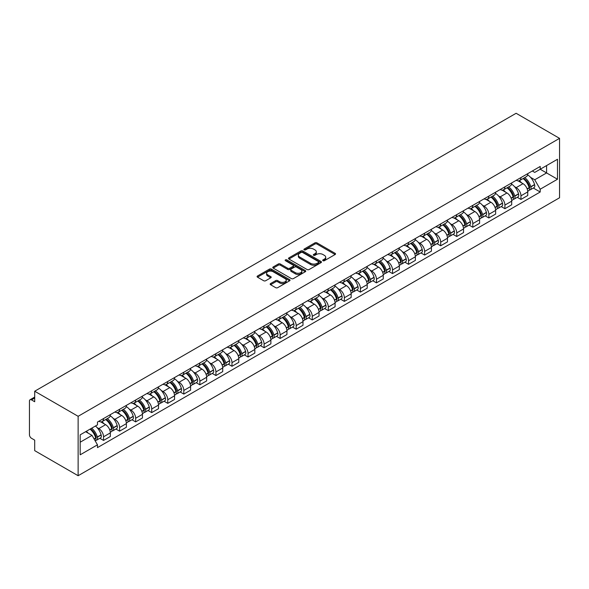 <?xml version="1.0" encoding="UTF-8"?>
<svg xmlns="http://www.w3.org/2000/svg" width="589" height="589" viewBox="0 0 589 589"><rect width="100%" height="100%" fill="white"/><g stroke="black" fill="none" stroke-linecap="round" stroke-linejoin="round"><path stroke-width="0.88" d="M322.986 260.706A1.001 0.574 0 0 0 324.399 260.706L335.134 254.514A1.428 0.825 0 0 0 335.546 253.933A1.428 0.825 0 0 0 335.134 253.344L316.948 242.852A1.428 0.825 0 0 0 314.931 242.852L304.196 249.044A1.001 0.574 0 0 0 303.902 249.456A1.001 0.574 0 0 0 304.196 249.861A1.001 0.574 0 0 0 305.61 249.861L307.002 249.059A4.572 2.636 0 0 1 313.466 249.059L314.975 249.935A4.572 2.636 0 0 1 316.315 251.797A4.572 2.636 0 0 1 314.975 253.668L313.591 254.47A1.001 0.574 0 0 0 313.296 254.875A1.001 0.574 0 0 0 313.591 255.287A1.001 0.574 0 0 0 315.005 255.287L316.396 254.485A4.572 2.636 0 0 1 322.86 254.485L324.37 255.361A4.572 2.636 0 0 1 325.71 257.224A4.572 2.636 0 0 1 324.37 259.094L322.986 259.896A1.001 0.574 0 0 0 322.691 260.301A1.001 0.574 0 0 0 322.986 260.706L322.986 259.896M270.579 283.559A1.428 0.825 0 0 0 270.167 284.141A1.428 0.825 0 0 0 270.579 284.723L275.681 287.668A1.428 0.825 0 0 0 277.706 287.668L289.626 280.784A1.428 0.825 0 0 0 290.046 280.202A1.428 0.825 0 0 0 289.626 279.62L271.441 269.121A1.428 0.825 0 0 0 269.423 269.121L257.503 276.005A1.428 0.825 0 0 0 257.084 276.587A1.428 0.825 0 0 0 257.503 277.169L263.666 280.725A1.428 0.825 0 0 0 265.683 280.725L270.785 277.78A1.428 0.825 0 0 0 271.205 277.198A1.428 0.825 0 0 0 270.785 276.616L267.73 274.849A3.821 2.209 0 0 1 266.611 273.289A3.821 2.209 0 0 1 268.967 271.257A3.821 2.209 0 0 1 273.134 271.735L285.105 278.641A3.821 2.209 0 0 1 286.225 280.202A3.821 2.209 0 0 1 283.861 282.241A3.821 2.209 0 0 1 279.701 281.763L277.706 280.614A1.428 0.825 0 0 0 275.681 280.614L270.579 283.559L270.579 284.723M78.131 416.305L34.699 391.229L516.119 113.279L559.55 138.356L78.131 416.305L78.131 475.721L559.55 197.771L559.55 138.356M307.097 269.534A1.428 0.825 0 0 0 309.122 269.534L321.042 262.65A1.428 0.825 0 0 0 321.461 262.068A1.428 0.825 0 0 0 321.042 261.479L302.856 250.988A1.428 0.825 0 0 0 300.839 250.988L288.919 257.864A1.428 0.825 0 0 0 288.5 258.446A1.428 0.825 0 0 0 288.919 259.035L307.097 269.534M285.834 260.927A1.001 0.574 0 0 1 286.843 261.067L305.316 271.728L293.41 278.597A1.428 0.825 0 0 1 291.393 278.597L273.208 268.098L278.31 265.175L278.31 263.99L273.208 266.935A1.428 0.825 0 0 0 272.788 267.516A1.428 0.825 0 0 0 273.208 268.098L273.208 266.935M278.31 265.175A1.428 0.825 0 0 1 280.327 265.175L280.327 263.99A1.428 0.825 0 0 0 278.31 263.99M280.327 263.99L287.704 268.245A1.428 0.825 0 0 0 289.722 268.245L293.108 266.294A1.428 0.825 0 0 0 293.528 265.713A1.428 0.825 0 0 0 293.108 265.124L285.429 260.691A1.001 0.574 0 0 1 285.142 260.286A1.001 0.574 0 0 1 285.753 259.756A1.001 0.574 0 0 1 286.843 259.882L305.33 270.55A1.428 0.825 0 0 1 305.75 271.131A1.428 0.825 0 0 1 305.33 271.72L305.33 270.55M34.699 391.229L34.699 401.742L31.511 399.902A2.908 1.679 -120 0 0 30.054 399.762A2.908 1.679 -120 0 0 29.45 401.094L29.45 434.719A2.908 1.679 -120 0 0 31.511 438.29L34.699 440.13L34.699 450.644L78.131 475.721M520.956 177.569A6.693 3.865 60 0 1 519.572 180.573L526.367 176.656A6.693 3.865 -120 0 0 527.751 173.652M514.514 186.625L516.222 187.611A6.693 3.865 60 0 1 520.956 195.813L527.751 191.889A6.693 3.865 -120 0 0 523.017 183.687L518.158 180.882M527.751 191.889L527.751 195.511L520.956 199.435L517.275 197.308M519.572 180.573A6.693 3.865 60 0 1 516.273 180.271M520.956 195.813L520.956 199.435M504.906 186.838A6.693 3.865 60 0 1 503.514 189.842L510.31 185.925A6.693 3.865 -120 0 0 511.694 182.914M501.217 206.577L504.906 208.705L511.694 204.781L511.694 201.158A6.693 3.865 -120 0 0 506.96 192.956L502.1 190.151M503.514 189.842A6.693 3.865 60 0 1 500.223 189.54M498.456 195.894L500.171 196.881A6.693 3.865 60 0 1 504.906 205.082L504.906 208.705M488.848 196.108A6.693 3.865 60 0 1 487.464 199.111L494.252 195.195A6.693 3.865 -120 0 0 495.644 192.183M485.167 215.846L488.848 217.974L495.644 214.05L495.644 210.428A6.693 3.865 -120 0 0 490.909 202.226L486.043 199.421M487.464 199.111A6.693 3.865 60 0 1 484.165 198.81M482.406 205.163L484.114 206.15A6.693 3.865 60 0 1 488.848 214.352L488.848 217.974M472.798 205.377A6.693 3.865 60 0 1 471.406 208.381L478.202 204.457A6.693 3.865 -120 0 0 479.586 201.453M469.109 225.116L472.798 227.244L479.586 223.319L479.586 219.697A6.693 3.865 -120 0 0 474.852 211.495L469.993 208.69M471.406 208.381A6.693 3.865 60 0 1 468.115 208.079M466.348 214.425L468.064 215.419A6.693 3.865 60 0 1 472.798 223.614L472.798 227.244M456.74 214.646A6.693 3.865 60 0 1 455.356 217.65L462.144 213.726A6.693 3.865 -120 0 0 463.536 210.722M453.059 234.385L456.74 236.513L463.536 232.589L463.536 228.966A6.693 3.865 -120 0 0 458.802 220.765L453.935 217.959M455.356 217.65A6.693 3.865 60 0 1 452.057 217.348M450.298 223.695L452.006 224.689A6.693 3.865 60 0 1 456.74 232.883L456.74 236.513M440.69 223.916A6.693 3.865 60 0 1 439.298 226.92L446.094 222.995A6.693 3.865 -120 0 0 447.478 219.992M437.001 243.655L440.69 245.782L447.478 241.858L447.478 238.236A6.693 3.865 -120 0 0 442.744 230.034L437.885 227.229M439.298 226.92A6.693 3.865 60 0 1 436.007 226.618M434.24 232.964L435.956 233.958A6.693 3.865 60 0 1 440.69 242.153L440.69 245.782M424.632 233.185A6.693 3.865 60 0 1 423.248 236.189L430.036 232.265A6.693 3.865 -120 0 0 431.428 229.261M420.951 252.924L424.632 255.052L431.428 251.128L431.428 247.505A6.693 3.865 -120 0 0 426.694 239.303L421.827 236.498M423.248 236.189A6.693 3.865 60 0 1 419.95 235.887M418.183 242.234L419.898 243.228A6.693 3.865 60 0 1 424.632 251.422L424.632 255.052M408.575 242.454A6.693 3.865 60 0 1 407.19 245.458L413.986 241.534A6.693 3.865 -120 0 0 415.37 238.53M404.893 262.193L408.575 264.314L415.37 260.397L415.37 256.775A6.693 3.865 -120 0 0 410.636 248.573L405.777 245.768M407.19 245.458A6.693 3.865 60 0 1 403.892 245.157M402.132 251.503L403.84 252.49A6.693 3.865 60 0 1 408.575 260.691L408.575 264.314M392.524 251.724A6.693 3.865 60 0 1 391.14 254.728L397.928 250.804A6.693 3.865 -120 0 0 399.313 247.8M388.843 271.463L392.524 273.583L399.313 269.666L399.313 266.037A6.693 3.865 -120 0 0 394.578 257.842L389.719 255.037M391.14 254.728A6.693 3.865 60 0 1 387.842 254.426M386.075 260.772L387.79 261.759A6.693 3.865 60 0 1 392.524 269.961L392.524 273.583M376.467 260.986A6.693 3.865 60 0 1 375.083 263.997L381.878 260.073A6.693 3.865 -120 0 0 383.262 257.069M372.785 280.725L376.467 282.853L383.262 278.936L383.262 275.306A6.693 3.865 -120 0 0 378.528 267.111L373.669 264.299M375.083 263.997A6.693 3.865 60 0 1 371.784 263.695M370.025 270.042L371.733 271.028A6.693 3.865 60 0 1 376.467 279.23L376.467 282.853M360.416 270.255A6.693 3.865 60 0 1 359.025 273.267L365.821 269.342A6.693 3.865 -120 0 0 367.205 266.338M356.735 289.994L360.416 292.122L367.205 288.205L367.205 284.575A6.693 3.865 -120 0 0 362.471 276.381L357.611 273.568M359.025 273.267A6.693 3.865 60 0 1 355.734 272.965M353.967 279.311L355.682 280.298A6.693 3.865 60 0 1 360.416 288.5L360.416 292.122M344.359 279.525A6.693 3.865 60 0 1 342.975 282.536L349.763 278.612A6.693 3.865 -120 0 0 351.154 275.608M340.678 299.264L344.359 301.391L351.154 297.474L351.154 293.845A6.693 3.865 -120 0 0 346.42 285.65L341.561 282.838M342.975 282.536A6.693 3.865 60 0 1 339.676 282.227M337.917 288.581L339.625 289.567A6.693 3.865 60 0 1 344.359 297.769L344.359 301.391M328.309 288.794A6.693 3.865 60 0 1 326.917 291.798L333.713 287.881A6.693 3.865 -120 0 0 335.097 284.877M324.62 308.533L328.309 310.661L335.097 306.736L335.097 303.114A6.693 3.865 -120 0 0 330.363 294.912L325.503 292.107M326.917 291.798A6.693 3.865 60 0 1 323.626 291.496M321.859 297.85L323.575 298.837A6.693 3.865 60 0 1 328.309 307.038L328.309 310.661M312.251 298.063A6.693 3.865 60 0 1 310.867 301.067L317.655 297.151A6.693 3.865 -120 0 0 319.047 294.147M308.57 317.802L312.251 319.93L319.047 316.006L319.047 312.384A6.693 3.865 -120 0 0 314.312 304.182L309.446 301.377M310.867 301.067A6.693 3.865 60 0 1 307.568 300.765M305.809 307.119L307.517 308.106A6.693 3.865 60 0 1 312.251 316.308L312.251 319.93M296.201 307.333A6.693 3.865 60 0 1 294.809 310.337L301.605 306.42A6.693 3.865 -120 0 0 302.989 303.416M292.512 327.072L296.201 329.199L302.989 325.275L302.989 321.653A6.693 3.865 -120 0 0 298.255 313.451L293.396 310.646M294.809 310.337A6.693 3.865 60 0 1 291.518 310.035M289.751 316.389L291.467 317.375A6.693 3.865 60 0 1 296.201 325.577L296.201 329.199M280.143 316.602A6.693 3.865 60 0 1 278.759 319.606L285.547 315.689A6.693 3.865 -120 0 0 286.939 312.678M276.462 336.341L280.143 338.469L286.939 334.545L286.939 330.922A6.693 3.865 -120 0 0 282.205 322.72L277.338 319.915M278.759 319.606A6.693 3.865 60 0 1 275.461 319.304M273.701 325.658L275.409 326.645A6.693 3.865 60 0 1 280.143 334.846L280.143 338.469M264.093 325.872A6.693 3.865 60 0 1 262.701 328.876L269.497 324.959A6.693 3.865 -120 0 0 270.881 321.947M260.404 345.61L264.093 347.738L270.881 343.814L270.881 340.192A6.693 3.865 -120 0 0 266.147 331.99L261.288 329.185M262.701 328.876A6.693 3.865 60 0 1 259.41 328.574M257.643 334.927L259.359 335.914A6.693 3.865 60 0 1 264.093 344.116L264.093 347.738M248.035 335.141A6.693 3.865 60 0 1 246.651 338.145L253.439 334.221A6.693 3.865 -120 0 0 254.823 331.217M244.354 354.88L248.035 357.008L254.831 353.083L254.831 349.461A6.693 3.865 -120 0 0 250.097 341.259L245.23 338.454M246.651 338.145A6.693 3.865 60 0 1 243.353 337.843M241.586 344.19L243.301 345.183A6.693 3.865 60 0 1 248.035 353.378L248.035 357.008M231.978 344.41A6.693 3.865 60 0 1 230.593 347.414L237.389 343.49A6.693 3.865 -120 0 0 238.773 340.486M228.296 364.149L231.978 366.277L238.773 362.353L238.773 358.73A6.693 3.865 -120 0 0 234.039 350.529L229.18 347.724M230.593 347.414A6.693 3.865 60 0 1 227.295 347.112M225.535 353.459L227.244 354.453A6.693 3.865 60 0 1 231.978 362.647L231.978 366.277M215.927 353.68A6.693 3.865 60 0 1 214.543 356.684L221.331 352.759A6.693 3.865 -120 0 0 222.716 349.756M212.246 373.419L215.927 375.546L222.716 371.622L222.716 368A6.693 3.865 -120 0 0 217.982 359.798L213.122 356.993M214.543 356.684A6.693 3.865 60 0 1 211.245 356.382M209.478 362.728L211.193 363.722A6.693 3.865 60 0 1 215.927 371.917L215.927 375.546M199.87 362.949A6.693 3.865 60 0 1 198.486 365.953L205.281 362.029A6.693 3.865 -120 0 0 206.665 359.025M196.189 382.688L199.87 384.808L206.665 380.892L206.665 377.269A6.693 3.865 -120 0 0 201.931 369.067L197.072 366.262M198.486 365.953A6.693 3.865 60 0 1 195.187 365.651M193.428 371.998L195.136 372.992A6.693 3.865 60 0 1 199.87 381.186L199.87 384.808M183.82 372.219A6.693 3.865 60 0 1 182.428 375.222L189.224 371.298A6.693 3.865 -120 0 0 190.608 368.294M180.138 391.957L183.82 394.078L190.608 390.161L190.608 386.539A6.693 3.865 -120 0 0 185.874 378.337L181.014 375.532M182.428 375.222A6.693 3.865 60 0 1 179.137 374.921M177.37 381.267L179.085 382.254A6.693 3.865 60 0 1 183.82 390.455L183.82 394.078M167.762 381.488A6.693 3.865 60 0 1 166.378 384.492L173.166 380.568A6.693 3.865 -120 0 0 174.558 377.564M164.081 401.227L167.762 403.347L174.558 399.43L174.558 395.801A6.693 3.865 -120 0 0 169.823 387.606L164.957 384.801M166.378 384.492A6.693 3.865 60 0 1 163.079 384.19M161.32 390.536L163.028 391.523A6.693 3.865 60 0 1 167.762 399.725L167.762 403.347M151.712 390.75A6.693 3.865 60 0 1 150.32 393.761L157.116 389.837A6.693 3.865 -120 0 0 158.5 386.833M148.023 410.489L151.712 412.617L158.5 408.7L158.5 405.07A6.693 3.865 -120 0 0 153.766 396.876L148.907 394.063M150.32 393.761A6.693 3.865 60 0 1 147.029 393.459M145.262 399.806L146.978 400.792A6.693 3.865 60 0 1 151.712 408.994L151.712 412.617M135.654 400.019A6.693 3.865 60 0 1 134.27 403.031L141.058 399.106A6.693 3.865 -120 0 0 142.45 396.102M131.973 419.758L135.654 421.886L142.45 417.969L142.45 414.339A6.693 3.865 -120 0 0 137.716 406.145L132.849 403.332M134.27 403.031A6.693 3.865 60 0 1 130.972 402.729M129.212 409.075L130.92 410.062A6.693 3.865 60 0 1 135.654 418.264L135.654 421.886M119.604 409.289A6.693 3.865 60 0 1 118.212 412.3L125.008 408.376A6.693 3.865 -120 0 0 126.392 405.372M115.915 429.028L119.604 431.155L126.392 427.239L126.392 423.609A6.693 3.865 -120 0 0 121.658 415.414L116.799 412.602M118.212 412.3A6.693 3.865 60 0 1 114.921 411.991M113.154 418.345L114.87 419.331A6.693 3.865 60 0 1 119.604 427.533L119.604 431.155M103.546 418.558A6.693 3.865 60 0 1 102.162 421.562L108.95 417.645A6.693 3.865 -120 0 0 110.342 414.641M99.865 438.297L103.546 440.425L110.342 436.501L110.342 432.878A6.693 3.865 -120 0 0 105.608 424.676L100.741 421.871M102.162 421.562A6.693 3.865 60 0 1 98.864 421.26M97.097 427.614L98.812 428.601A6.693 3.865 60 0 1 103.546 436.802L103.546 440.425M532.331 171.001L534.746 172.4L557.489 159.273L546.585 165.568L546.585 172.938L534.746 179.77L530.564 177.355M80.185 442.206L92.024 435.374L97.472 444.82L80.185 454.804L80.185 434.837L97.472 424.86L97.472 422.063L540.201 166.459L540.201 169.249L557.489 179.233L540.201 189.216L534.746 179.77M557.489 159.273L557.489 179.233M97.472 444.82L97.472 447.618L540.201 192.007L540.201 189.216M92.024 435.374L85.641 431.693M533.332 188.038L540.201 192.007M323.383 260.853L324.37 260.279A4.572 2.636 0 0 0 325.71 258.416L325.71 257.224M316.315 251.797L316.315 252.99A4.572 2.636 0 0 1 314.975 254.853L313.989 255.427M335.112 254.522L316.948 244.037A1.428 0.825 0 0 0 314.931 244.037L304.594 250.001M321.02 262.657L302.856 252.173A1.428 0.825 0 0 0 300.839 252.173L288.934 259.042M318.516 262.473A1.001 0.574 0 0 0 318.804 262.068A1.001 0.574 0 0 0 318.516 261.656L302.555 252.445A1.001 0.574 0 0 0 301.141 252.445L299.676 253.285A4.572 2.636 0 0 0 298.336 255.155A4.572 2.636 0 0 0 299.676 257.018L310.587 263.32A4.572 2.636 0 0 0 317.051 263.32L318.516 262.473L318.516 263.658A1.001 0.574 0 0 0 318.804 263.254L318.804 262.068M298.336 255.155L298.336 256.34A4.572 2.636 0 0 0 299.676 258.21L299.676 257.018M318.516 263.658L317.051 264.505A4.572 2.636 0 0 1 310.587 264.505L299.676 258.21M280.327 265.175L287.704 269.438A1.428 0.825 0 0 0 289.722 269.438L293.108 267.48A1.428 0.825 0 0 0 293.528 266.898L293.528 265.713M295.354 272.663A3.821 2.209 0 0 0 299.521 273.141A3.821 2.209 0 0 0 301.877 271.102A3.821 2.209 0 0 0 300.758 269.548L296.547 267.111A1.428 0.825 0 0 0 294.522 267.111L291.143 269.063A1.428 0.825 0 0 0 290.723 269.644A1.428 0.825 0 0 0 291.143 270.233L295.354 272.663L295.354 273.856A3.821 2.209 0 0 0 299.521 274.334A3.821 2.209 0 0 0 301.877 272.295L301.877 271.102M290.723 269.644L290.723 270.837A1.428 0.825 0 0 0 291.143 271.419L291.143 270.233M295.354 273.856L291.143 271.419M286.225 280.202L286.225 281.395A3.821 2.209 0 0 1 283.861 283.427A3.821 2.209 0 0 1 279.701 282.948L277.706 281.8A1.428 0.825 0 0 0 275.681 281.8L270.601 284.737M266.611 273.289L266.611 274.481A3.821 2.209 0 0 0 267.73 276.042L267.73 274.849M270.763 277.794L267.73 276.042M289.604 280.798L271.441 270.307A1.428 0.825 0 0 0 269.423 270.307L257.518 277.183M523.481 178.312A9.166 5.294 60 0 1 523.533 178.342A9.166 5.294 60 0 1 529.563 186.573L529.621 186.757A1.782 1.031 60 0 1 529.334 188.163A1.782 1.031 60 0 1 529.297 188.178M523.084 178.548A11.058 6.383 60 0 1 529.165 187.67L529.216 187.862A3.674 2.12 60 0 1 528.635 190.748L527.722 191.278M529.261 189.938A3.674 2.12 -120 0 0 530.284 189.798A3.674 2.12 -120 0 0 530.866 186.912L530.807 186.72A11.058 6.383 -120 0 0 524.733 177.598M527.611 174.823A11.058 6.383 60 0 1 534.562 184.556L534.621 184.747A3.674 2.12 60 0 1 534.039 187.633L530.284 189.798M519.314 180.705A11.058 6.383 60 0 1 521.618 182.885M527 182.899L528.407 183.716M507.431 187.582A9.166 5.294 60 0 1 507.475 187.611A9.166 5.294 60 0 1 513.512 195.843L513.564 196.027A1.782 1.031 60 0 1 513.284 197.425A1.782 1.031 60 0 1 513.24 197.448M507.026 187.817A11.058 6.383 60 0 1 513.107 196.94L513.159 197.131A3.674 2.12 60 0 1 512.585 200.017L511.664 200.547M513.21 199.207A3.674 2.12 -120 0 0 514.226 199.067A3.674 2.12 -120 0 0 514.808 196.181L514.757 195.99A11.058 6.383 -120 0 0 508.675 186.868M511.554 184.092A11.058 6.383 60 0 1 518.511 193.825L518.563 194.017A3.674 2.12 60 0 1 517.981 196.895L514.226 199.067M503.256 189.975A11.058 6.383 60 0 1 505.568 192.154M510.943 192.169L512.356 192.986M491.373 196.851A9.166 5.294 60 0 1 491.425 196.881A9.166 5.294 60 0 1 497.455 205.105L497.506 205.296A1.782 1.031 60 0 1 497.226 206.695A1.782 1.031 60 0 1 497.19 206.717M490.976 197.087A11.058 6.383 60 0 1 497.057 206.209L497.109 206.4A3.674 2.12 60 0 1 496.527 209.286L495.614 209.817M497.153 208.477A3.674 2.12 -120 0 0 498.176 208.337A3.674 2.12 -120 0 0 498.758 205.451L498.699 205.259A11.058 6.383 -120 0 0 492.625 196.137M495.504 193.361A11.058 6.383 60 0 1 502.454 203.095L502.513 203.279A3.674 2.12 60 0 1 501.931 206.165L498.176 208.337M487.199 199.244A11.058 6.383 60 0 1 489.511 201.423M494.893 201.438L496.299 202.248M475.323 206.121A9.166 5.294 60 0 1 475.367 206.15A9.166 5.294 60 0 1 481.404 214.374L481.456 214.565A1.782 1.031 60 0 1 481.176 215.964A1.782 1.031 60 0 1 481.132 215.986M474.918 206.356A11.058 6.383 60 0 1 480.999 215.478L481.051 215.67A3.674 2.12 60 0 1 480.469 218.556L479.556 219.086M481.103 217.746A3.674 2.12 -120 0 0 482.119 217.606A3.674 2.12 -120 0 0 482.7 214.72L482.649 214.529A11.058 6.383 -120 0 0 476.567 205.406M479.446 202.631A11.058 6.383 60 0 1 486.404 212.364L486.455 212.548A3.674 2.12 60 0 1 485.873 215.434L482.119 217.606M471.148 208.513A11.058 6.383 60 0 1 473.46 210.693M478.835 210.707L480.249 211.517M459.265 215.39A9.166 5.294 60 0 1 459.317 215.419A9.166 5.294 60 0 1 465.347 223.643L465.398 223.835A1.782 1.031 60 0 1 465.119 225.234A1.782 1.031 60 0 1 465.082 225.256M458.868 215.626A11.058 6.383 60 0 1 464.942 224.748L465.001 224.939A3.674 2.12 60 0 1 464.419 227.825L463.506 228.355M465.045 227.015A3.674 2.12 -120 0 0 466.068 226.875A3.674 2.12 -120 0 0 466.643 223.989L466.591 223.798A11.058 6.383 -120 0 0 460.51 214.676M463.396 211.9A11.058 6.383 60 0 1 470.346 221.633L470.405 221.817A3.674 2.12 60 0 1 469.823 224.703L466.068 226.875M455.091 217.783A11.058 6.383 60 0 1 457.403 219.962M462.785 219.977L464.191 220.787M443.215 224.659A9.166 5.294 60 0 1 443.259 224.689A9.166 5.294 60 0 1 449.289 232.913L449.348 233.104A1.782 1.031 60 0 1 449.068 234.503A1.782 1.031 60 0 1 449.024 234.525M442.81 224.895A11.058 6.383 60 0 1 448.892 234.017L448.943 234.208A3.674 2.12 60 0 1 448.362 237.095L447.449 237.625M448.995 236.277A3.674 2.12 -120 0 0 450.011 236.145A3.674 2.12 -120 0 0 450.592 233.259L450.541 233.067A11.058 6.383 -120 0 0 444.459 223.938M447.338 221.169A11.058 6.383 60 0 1 454.296 230.895L454.347 231.087A3.674 2.12 60 0 1 453.766 233.973L450.011 236.145M439.041 227.045A11.058 6.383 60 0 1 441.352 229.231M446.727 229.246L448.141 230.056M427.158 233.929A9.166 5.294 60 0 1 427.202 233.958A9.166 5.294 60 0 1 433.239 242.182L433.29 242.373A1.782 1.031 60 0 1 433.011 243.772A1.782 1.031 60 0 1 432.974 243.794M426.76 234.157A11.058 6.383 60 0 1 432.834 243.286L432.893 243.478A3.674 2.12 60 0 1 432.311 246.364L431.398 246.887M432.937 245.547A3.674 2.12 -120 0 0 433.953 245.414A3.674 2.12 -120 0 0 434.535 242.528L434.483 242.337A11.058 6.383 -120 0 0 428.402 233.207M431.288 230.439A11.058 6.383 60 0 1 438.238 240.165L438.297 240.356A3.674 2.12 60 0 1 437.715 243.242L433.953 245.414M422.983 236.314A11.058 6.383 60 0 1 425.295 238.501M430.669 238.516L432.083 239.325M411.107 243.198A9.166 5.294 60 0 1 411.151 243.228A9.166 5.294 60 0 1 417.181 251.451L417.24 251.643A1.782 1.031 60 0 1 416.953 253.042A1.782 1.031 60 0 1 416.916 253.064M410.702 243.426A11.058 6.383 60 0 1 416.784 252.556L416.835 252.747A3.674 2.12 60 0 1 416.254 255.633L415.341 256.156M416.887 254.816A3.674 2.12 -120 0 0 417.903 254.684A3.674 2.12 -120 0 0 418.484 251.797L418.426 251.606A11.058 6.383 -120 0 0 412.352 242.477M415.23 239.708A11.058 6.383 60 0 1 422.188 249.434L422.239 249.626A3.674 2.12 60 0 1 421.658 252.512L417.903 254.684M406.933 245.584A11.058 6.383 60 0 1 409.245 247.763M414.619 247.785L416.025 248.595M395.05 252.467A9.166 5.294 60 0 1 395.094 252.49A9.166 5.294 60 0 1 401.131 260.721L401.183 260.912A1.782 1.031 60 0 1 400.903 262.311A1.782 1.031 60 0 1 400.859 262.333M394.652 252.696A11.058 6.383 60 0 1 400.726 261.825L400.785 262.017A3.674 2.12 60 0 1 400.203 264.903L399.29 265.425M400.829 264.086A3.674 2.12 -120 0 0 401.845 263.953A3.674 2.12 -120 0 0 402.427 261.067L402.375 260.875A11.058 6.383 -120 0 0 396.294 251.746M399.18 248.978A11.058 6.383 60 0 1 406.13 258.704L406.182 258.895A3.674 2.12 60 0 1 405.607 261.781L401.845 263.953M390.875 254.853A11.058 6.383 60 0 1 393.187 257.032M398.562 257.047L399.975 257.864M378.999 261.737A9.166 5.294 60 0 1 379.044 261.759A9.166 5.294 60 0 1 385.073 269.99L385.132 270.182A1.782 1.031 60 0 1 384.845 271.581A1.782 1.031 60 0 1 384.808 271.603M378.594 261.965A11.058 6.383 60 0 1 384.676 271.095L384.727 271.286A3.674 2.12 60 0 1 384.146 274.172L383.233 274.695M384.779 273.355A3.674 2.12 -120 0 0 385.795 273.215A3.674 2.12 -120 0 0 386.377 270.336L386.318 270.145A11.058 6.383 -120 0 0 380.244 261.015M383.122 258.24A11.058 6.383 60 0 1 390.08 267.973L390.132 268.164A3.674 2.12 60 0 1 389.55 271.05L385.795 273.215M374.825 264.122A11.058 6.383 60 0 1 377.129 266.302M382.511 266.316L383.918 267.134M362.942 271.006A9.166 5.294 60 0 1 362.986 271.028A9.166 5.294 60 0 1 369.023 279.26L369.075 279.451A1.782 1.031 60 0 1 368.795 280.85A1.782 1.031 60 0 1 368.751 280.872M362.544 271.234A11.058 6.383 60 0 1 368.618 280.364L368.67 280.555A3.674 2.12 60 0 1 368.096 283.434L367.183 283.964M368.721 282.624A3.674 2.12 -120 0 0 369.737 282.484A3.674 2.12 -120 0 0 370.319 279.598L370.267 279.414A11.058 6.383 -120 0 0 364.186 270.285M367.065 267.509A11.058 6.383 60 0 1 374.022 277.242L374.074 277.434A3.674 2.12 60 0 1 373.492 280.32L369.737 282.484M358.767 273.392A11.058 6.383 60 0 1 361.079 275.571M366.454 275.586L367.867 276.403M346.884 280.276A9.166 5.294 60 0 1 346.936 280.298A9.166 5.294 60 0 1 352.966 288.529L353.017 288.72A1.782 1.031 60 0 1 352.737 290.119A1.782 1.031 60 0 1 352.701 290.141M346.487 280.504A11.058 6.383 60 0 1 352.568 289.633L352.62 289.825A3.674 2.12 60 0 1 352.038 292.704L351.125 293.234M352.664 291.894A3.674 2.12 -120 0 0 353.687 291.754A3.674 2.12 -120 0 0 354.269 288.868L354.21 288.684A11.058 6.383 -120 0 0 348.136 279.554M351.015 276.778A11.058 6.383 60 0 1 357.965 286.512L358.024 286.703A3.674 2.12 60 0 1 357.442 289.589L353.687 291.754M342.717 282.661A11.058 6.383 60 0 1 345.021 284.84M350.403 284.855L351.81 285.672M330.834 289.545A9.166 5.294 60 0 1 330.878 289.567A9.166 5.294 60 0 1 336.915 297.798L336.967 297.99A1.782 1.031 60 0 1 336.687 299.389A1.782 1.031 60 0 1 336.643 299.411M330.429 289.773A11.058 6.383 60 0 1 336.51 298.903L336.562 299.087A3.674 2.12 60 0 1 335.988 301.973L335.067 302.503M336.613 301.163A3.674 2.12 -120 0 0 337.63 301.023A3.674 2.12 -120 0 0 338.211 298.137L338.16 297.953A11.058 6.383 -120 0 0 332.078 288.824M334.957 286.048A11.058 6.383 60 0 1 341.914 295.781L341.966 295.972A3.674 2.12 60 0 1 341.384 298.859L337.63 301.023M326.659 291.93A11.058 6.383 60 0 1 328.971 294.11M334.346 294.125L335.759 294.942M314.776 298.814A9.166 5.294 60 0 1 314.828 298.837A9.166 5.294 60 0 1 320.858 307.068L320.909 307.252A1.782 1.031 60 0 1 320.63 308.658A1.782 1.031 60 0 1 320.593 308.673M314.379 299.043A11.058 6.383 60 0 1 320.453 308.172L320.512 308.356A3.674 2.12 60 0 1 319.93 311.242L319.017 311.772M320.556 310.432A3.674 2.12 -120 0 0 321.579 310.293A3.674 2.12 -120 0 0 322.154 307.406L322.102 307.215A11.058 6.383 -120 0 0 316.028 298.093M318.907 295.317A11.058 6.383 60 0 1 325.857 305.05L325.916 305.242A3.674 2.12 60 0 1 325.334 308.128L321.579 310.293M310.602 301.2A11.058 6.383 60 0 1 312.914 303.379M318.296 303.394L319.702 304.211M298.726 308.076A9.166 5.294 60 0 1 298.77 308.106A9.166 5.294 60 0 1 304.808 316.337L304.859 316.521A1.782 1.031 60 0 1 304.579 317.927A1.782 1.031 60 0 1 304.535 317.942M298.321 308.312A11.058 6.383 60 0 1 304.403 317.434L304.454 317.626A3.674 2.12 60 0 1 303.872 320.512L302.96 321.042M304.506 319.702A3.674 2.12 -120 0 0 305.522 319.562A3.674 2.12 -120 0 0 306.103 316.676L306.052 316.484A11.058 6.383 -120 0 0 299.97 307.362M302.849 304.587A11.058 6.383 60 0 1 309.807 314.32L309.858 314.511A3.674 2.12 60 0 1 309.277 317.397L305.522 319.562M294.552 310.469A11.058 6.383 60 0 1 296.863 312.649M302.238 312.663L303.652 313.481M282.668 317.346A9.166 5.294 60 0 1 282.72 317.375A9.166 5.294 60 0 1 288.75 325.607L288.801 325.791A1.782 1.031 60 0 1 288.522 327.189A1.782 1.031 60 0 1 288.485 327.212M282.271 317.581A11.058 6.383 60 0 1 288.345 326.704L288.404 326.895A3.674 2.12 60 0 1 287.822 329.781L286.909 330.311M288.448 328.971A3.674 2.12 -120 0 0 289.471 328.831A3.674 2.12 -120 0 0 290.046 325.945L289.994 325.754A11.058 6.383 -120 0 0 283.913 316.632M286.799 313.856A11.058 6.383 60 0 1 293.749 323.589L293.808 323.781A3.674 2.12 60 0 1 293.226 326.659L289.471 328.831M278.494 319.739A11.058 6.383 60 0 1 280.806 321.918M286.188 321.933L287.594 322.75M266.618 326.615A9.166 5.294 60 0 1 266.662 326.645A9.166 5.294 60 0 1 272.692 334.869L272.751 335.06A1.782 1.031 60 0 1 272.471 336.459A1.782 1.031 60 0 1 272.427 336.481M266.213 326.851A11.058 6.383 60 0 1 272.295 335.973L272.346 336.164A3.674 2.12 60 0 1 271.765 339.05L270.852 339.581M272.398 338.241A3.674 2.12 -120 0 0 273.414 338.101A3.674 2.12 -120 0 0 273.995 335.215L273.937 335.023A11.058 6.383 -120 0 0 267.862 325.901M270.741 323.125A11.058 6.383 60 0 1 277.699 332.859L277.75 333.043A3.674 2.12 60 0 1 277.169 335.929L273.414 338.101M262.444 329.008A11.058 6.383 60 0 1 264.755 331.187M270.13 331.202L271.544 332.012M250.561 335.885A9.166 5.294 60 0 1 250.605 335.914A9.166 5.294 60 0 1 256.642 344.138L256.694 344.329A1.782 1.031 60 0 1 256.414 345.728A1.782 1.031 60 0 1 256.37 345.75M250.163 336.12A11.058 6.383 60 0 1 256.237 345.242L256.296 345.434A3.674 2.12 60 0 1 255.714 348.32L254.801 348.85M256.34 347.51A3.674 2.12 -120 0 0 257.356 347.37A3.674 2.12 -120 0 0 257.938 344.484L257.886 344.293A11.058 6.383 -120 0 0 251.805 335.17M254.691 332.395A11.058 6.383 60 0 1 261.641 342.128L261.693 342.312A3.674 2.12 60 0 1 261.118 345.198L257.356 347.37M246.386 338.277A11.058 6.383 60 0 1 248.698 340.457M254.073 340.471L255.486 341.281M234.51 345.154A9.166 5.294 60 0 1 234.555 345.183A9.166 5.294 60 0 1 240.584 353.407L240.643 353.599A1.782 1.031 60 0 1 240.356 354.998A1.782 1.031 60 0 1 240.319 355.02M234.105 345.39A11.058 6.383 60 0 1 240.187 354.512L240.238 354.703A3.674 2.12 60 0 1 239.657 357.589L238.744 358.119M240.29 356.779A3.674 2.12 -120 0 0 241.306 356.639A3.674 2.12 -120 0 0 241.888 353.753L241.829 353.562A11.058 6.383 -120 0 0 235.755 344.432M238.633 341.664A11.058 6.383 60 0 1 245.591 351.397L245.642 351.581A3.674 2.12 60 0 1 245.061 354.468L241.306 356.639M230.336 347.539A11.058 6.383 60 0 1 232.64 349.726M238.022 349.741L239.428 350.551M218.453 354.423A9.166 5.294 60 0 1 218.497 354.453A9.166 5.294 60 0 1 224.534 362.677L224.586 362.868A1.782 1.031 60 0 1 224.306 364.267A1.782 1.031 60 0 1 224.262 364.289M218.055 354.659A11.058 6.383 60 0 1 224.129 363.781L224.188 363.973A3.674 2.12 60 0 1 223.606 366.859L222.694 367.381M224.232 366.041A3.674 2.12 -120 0 0 225.248 365.909A3.674 2.12 -120 0 0 225.83 363.023L225.778 362.831A11.058 6.383 -120 0 0 219.697 353.702M222.583 350.934A11.058 6.383 60 0 1 229.533 360.659L229.585 360.851A3.674 2.12 60 0 1 229.011 363.737L225.248 365.909M214.278 356.809A11.058 6.383 60 0 1 216.59 358.995M221.965 359.01L223.378 359.82M202.402 363.693A9.166 5.294 60 0 1 202.447 363.722A9.166 5.294 60 0 1 208.477 371.946L208.535 372.138A1.782 1.031 60 0 1 208.248 373.536A1.782 1.031 60 0 1 208.212 373.559M201.998 363.921A11.058 6.383 60 0 1 208.079 373.051L208.131 373.242A3.674 2.12 60 0 1 207.549 376.128L206.636 376.651M208.182 375.311A3.674 2.12 -120 0 0 209.198 375.178A3.674 2.12 -120 0 0 209.78 372.292L209.721 372.101A11.058 6.383 -120 0 0 203.647 362.971M206.525 360.203A11.058 6.383 60 0 1 213.483 369.929L213.535 370.12A3.674 2.12 60 0 1 212.953 373.006L209.198 375.178M198.228 366.078A11.058 6.383 60 0 1 200.532 368.258M205.914 368.28L207.321 369.089M186.345 372.962A9.166 5.294 60 0 1 186.389 372.992A9.166 5.294 60 0 1 192.426 381.216L192.478 381.407A1.782 1.031 60 0 1 192.198 382.806A1.782 1.031 60 0 1 192.154 382.828M185.947 373.19A11.058 6.383 60 0 1 192.021 382.32L192.073 382.511A3.674 2.12 60 0 1 191.499 385.397L190.586 385.92M192.124 384.58A3.674 2.12 -120 0 0 193.14 384.448A3.674 2.12 -120 0 0 193.722 381.562L193.671 381.37A11.058 6.383 -120 0 0 187.589 372.241M190.468 369.472A11.058 6.383 60 0 1 197.425 379.198L197.477 379.39A3.674 2.12 60 0 1 196.895 382.276L193.14 384.448M182.17 375.348A11.058 6.383 60 0 1 184.482 377.527M189.857 377.549L191.27 378.359M170.287 382.232A9.166 5.294 60 0 1 170.339 382.254A9.166 5.294 60 0 1 176.369 390.485L176.42 390.676A1.782 1.031 60 0 1 176.14 392.075A1.782 1.031 60 0 1 176.104 392.097M169.89 382.46A11.058 6.383 60 0 1 175.971 391.589L176.023 391.781A3.674 2.12 60 0 1 175.441 394.667L174.528 395.19M176.067 393.85A3.674 2.12 -120 0 0 177.09 393.71A3.674 2.12 -120 0 0 177.672 390.831L177.613 390.64A11.058 6.383 -120 0 0 171.539 381.51M174.418 378.742A11.058 6.383 60 0 1 181.368 388.468L181.427 388.659A3.674 2.12 60 0 1 180.845 391.545L177.09 393.71M166.12 384.617A11.058 6.383 60 0 1 168.425 386.796M173.807 386.811L175.213 387.628M154.237 391.501A9.166 5.294 60 0 1 154.281 391.523A9.166 5.294 60 0 1 160.318 399.754L160.37 399.946A1.782 1.031 60 0 1 160.09 401.345A1.782 1.031 60 0 1 160.046 401.367M153.832 391.729A11.058 6.383 60 0 1 159.913 400.859L159.965 401.05A3.674 2.12 60 0 1 159.391 403.936L158.47 404.459M160.017 403.119A3.674 2.12 -120 0 0 161.033 402.979A3.674 2.12 -120 0 0 161.614 400.1L161.563 399.909A11.058 6.383 -120 0 0 155.481 390.779M158.36 388.004A11.058 6.383 60 0 1 165.318 397.737L165.369 397.928A3.674 2.12 60 0 1 164.787 400.814L161.033 402.979M150.062 393.886A11.058 6.383 60 0 1 152.374 396.066M157.749 396.08L159.163 396.898M138.179 400.77A9.166 5.294 60 0 1 138.231 400.792A9.166 5.294 60 0 1 144.261 409.024L144.312 409.215A1.782 1.031 60 0 1 144.033 410.614A1.782 1.031 60 0 1 143.996 410.636M137.782 400.999A11.058 6.383 60 0 1 143.856 410.128L143.915 410.319A3.674 2.12 60 0 1 143.333 413.198L142.42 413.728M143.959 412.388A3.674 2.12 -120 0 0 144.982 412.248A3.674 2.12 -120 0 0 145.557 409.362L145.505 409.178A11.058 6.383 -120 0 0 139.431 400.049M142.31 397.273A11.058 6.383 60 0 1 149.26 407.006L149.319 407.198A3.674 2.12 60 0 1 148.737 410.084L144.982 412.248M134.005 403.156A11.058 6.383 60 0 1 136.317 405.335M141.699 405.35L143.105 406.167M122.129 410.04A9.166 5.294 60 0 1 122.173 410.062A9.166 5.294 60 0 1 128.203 418.293L128.262 418.484A1.782 1.031 60 0 1 127.982 419.883A1.782 1.031 60 0 1 127.938 419.905M121.724 410.268A11.058 6.383 60 0 1 127.806 419.397L127.857 419.582A3.674 2.12 60 0 1 127.276 422.468L126.363 422.998M127.909 421.658A3.674 2.12 -120 0 0 128.925 421.518A3.674 2.12 -120 0 0 129.506 418.632L129.455 418.448A11.058 6.383 -120 0 0 123.373 409.318M126.252 406.543A11.058 6.383 60 0 1 133.21 416.276L133.261 416.467A3.674 2.12 60 0 1 132.68 419.353L128.925 421.518M117.955 412.425A11.058 6.383 60 0 1 120.266 414.604M125.641 414.619L127.055 415.436M106.072 419.309A9.166 5.294 60 0 1 106.123 419.331A9.166 5.294 60 0 1 112.153 427.562L112.204 427.754A1.782 1.031 60 0 1 111.925 429.153A1.782 1.031 60 0 1 111.888 429.175M105.674 419.537A11.058 6.383 60 0 1 111.748 428.667L111.807 428.851A3.674 2.12 60 0 1 111.225 431.737L110.312 432.267M111.851 430.927A3.674 2.12 -120 0 0 112.874 430.787A3.674 2.12 -120 0 0 113.449 427.901L113.397 427.71A11.058 6.383 -120 0 0 107.316 418.588M110.202 415.812A11.058 6.383 60 0 1 117.152 425.545L117.211 425.737A3.674 2.12 60 0 1 116.629 428.623L112.874 430.787M101.897 421.695A11.058 6.383 60 0 1 104.209 423.874M109.591 423.889L110.997 424.706M90.515 428.88A9.166 5.294 60 0 1 96.095 436.832L96.154 437.016A1.782 1.031 60 0 1 95.867 438.422A1.782 1.031 60 0 1 95.83 438.437M90.051 429.145A11.058 6.383 60 0 1 95.698 437.936L95.749 438.12A3.674 2.12 60 0 1 95.249 440.962M95.801 440.197A3.674 2.12 -120 0 0 96.817 440.057A3.674 2.12 -120 0 0 97.399 437.171L97.34 436.979A11.058 6.383 -120 0 0 91.693 428.196M95.447 426.024A11.058 6.383 60 0 1 101.102 434.815L101.153 435.006A3.674 2.12 60 0 1 100.572 437.892L96.817 440.057M86.288 431.317A11.058 6.383 60 0 1 88.159 433.143M93.533 433.158L94.947 433.975M119.604 427.533L126.392 423.609M135.654 418.264L142.45 414.339M151.712 408.994L158.5 405.07M167.762 399.725L174.558 395.801M183.82 390.455L190.608 386.539M199.87 381.186L206.665 377.269M215.927 371.917L222.716 368M231.978 362.647L238.773 358.73M248.035 353.378L254.831 349.461M264.093 344.116L270.881 340.192M280.143 334.846L286.939 330.922M296.201 325.577L302.989 321.653M312.251 316.308L319.047 312.384M328.309 307.038L335.097 303.114M344.359 297.769L351.154 293.845M360.416 288.5L367.205 284.575M376.467 279.23L383.262 275.306M392.524 269.961L399.313 266.037M408.575 260.691L415.37 256.775M424.632 251.422L431.428 247.505M440.69 242.153L447.478 238.236M456.74 232.883L463.536 228.966M472.798 223.614L479.586 219.697M488.848 214.352L495.644 210.428M504.906 205.082L511.694 201.158M103.546 436.802L110.342 432.878M98.812 428.601L105.608 424.676M114.87 419.331L121.658 415.414M130.92 410.062L137.716 406.145M146.978 400.792L153.766 396.876M163.028 391.523L169.823 387.606M179.085 382.254L185.874 378.337M195.136 372.992L201.931 369.067M211.193 363.722L217.982 359.798M227.244 354.453L234.039 350.529M243.301 345.183L250.097 341.259M259.359 335.914L266.147 331.99M275.409 326.645L282.205 322.72M291.467 317.375L298.255 313.451M307.517 308.106L314.312 304.182M323.575 298.837L330.363 294.912M339.625 289.567L346.42 285.65M355.682 280.298L362.471 276.381M371.733 271.028L378.528 267.111M387.79 261.759L394.578 257.842M403.84 252.49L410.636 248.573M419.898 243.228L426.694 239.303M435.956 233.958L442.744 230.034M452.006 224.689L458.802 220.765M468.064 215.419L474.852 211.495M484.114 206.15L490.909 202.226M500.171 196.881L506.96 192.956M516.222 187.611L523.017 183.687M34.699 398.061L31.511 399.902M324.37 260.279L324.37 259.094M313.591 255.287L313.591 254.47M314.975 254.853L314.975 253.668M304.196 249.861L304.196 249.044M314.931 244.037L314.931 242.852M316.948 244.037L316.948 242.852M335.134 254.514L335.134 253.344M288.919 259.035L288.919 257.864M300.839 252.173L300.839 250.988M302.856 252.173L302.856 250.988M321.042 262.65L321.042 261.479M310.587 264.505L310.587 263.32M317.051 264.505L317.051 263.32M287.704 269.438L287.704 268.245M289.722 269.438L289.722 268.245M293.108 267.48L293.108 266.294M286.843 261.067L286.843 259.882M275.681 281.8L275.681 280.614M277.706 281.8L277.706 280.614M279.701 282.948L279.701 281.763M270.785 277.78L270.785 276.616M257.503 277.169L257.503 276.005M269.423 270.307L269.423 269.121M271.441 270.307L271.441 269.121M289.626 280.784L289.626 279.62M527.207 189.025L529.216 187.862M530.866 186.912L534.621 184.747M530.807 186.72L534.562 184.556M529.158 187.663L529.702 187.346M527.133 188.841L529.165 187.67M511.149 198.294L513.159 197.131M514.808 196.181L518.563 194.017M514.757 195.99L518.511 193.825M511.083 198.11L513.652 196.616M495.099 207.564L497.109 206.4M498.758 205.451L502.513 203.279M498.699 205.259L502.454 203.095M497.05 206.194L497.595 205.885M495.025 207.38L497.057 206.209M479.041 216.833L481.051 215.67M482.7 214.72L486.455 212.548M482.649 214.529L486.404 212.364M478.975 216.649L481.544 215.147M462.983 226.102L465.001 224.939M466.643 223.989L470.405 221.817M466.591 223.798L470.346 221.633M462.917 225.918L465.487 224.416M446.933 235.372L448.943 234.208M450.592 233.259L454.347 231.087M450.541 233.067L454.296 230.895M446.867 235.188L449.436 233.686M430.876 244.641L432.893 243.478M434.535 242.528L438.297 240.356M434.483 242.337L438.238 240.165M432.834 243.272L433.379 242.955M430.809 244.457L432.834 243.286M414.825 253.911L416.835 252.747M418.484 251.797L422.239 249.626M418.426 251.606L422.188 249.434M416.776 252.541L417.329 252.225M414.759 253.726L416.784 252.556M398.768 263.18L400.785 262.017M402.427 261.067L406.182 258.895M402.375 260.875L406.13 258.704M398.701 262.996L401.271 261.494M382.717 272.442L384.727 271.286M386.377 270.336L390.132 268.164M386.318 270.145L390.08 267.973M384.669 271.08L385.213 270.763M382.651 272.265L384.676 271.095M366.66 281.711L368.67 280.555M370.319 279.598L374.074 277.434M370.267 279.414L374.022 277.242M366.594 281.535L369.163 280.033M350.61 290.981L352.62 289.825M354.269 288.868L358.024 286.703M354.21 288.684L357.965 286.512M352.561 289.619L353.106 289.302M350.536 290.804L352.568 289.633M334.552 300.25L336.562 299.087M338.211 298.137L341.966 295.972M338.16 297.953L341.914 295.781M336.51 298.888L337.055 298.571M334.486 300.066L336.51 298.903M318.502 309.519L320.512 308.356M322.154 307.406L325.916 305.242M322.102 307.215L325.857 305.05M318.428 309.335L320.998 307.841M302.444 318.789L304.454 317.626M306.103 316.676L309.858 314.511M306.052 316.484L309.807 314.32M302.378 318.605L304.947 317.11M286.387 328.058L288.404 326.895M290.046 325.945L293.808 323.781M289.994 325.754L293.749 323.589M286.32 327.874L288.89 326.38M270.336 337.328L272.346 336.164M273.995 335.215L277.75 333.043M273.937 335.023L277.699 332.859M272.287 335.958L272.84 335.649M270.27 337.144L272.295 335.973M254.279 346.597L256.296 345.434M257.938 344.484L261.693 342.312M257.886 344.293L261.641 342.128M254.212 346.413L256.782 344.911M238.228 355.866L240.238 354.703M241.888 353.753L245.642 351.581M241.829 353.562L245.591 351.397M240.179 354.497L240.732 354.18M238.162 355.682L240.187 354.512M222.171 365.136L224.188 363.973M225.83 363.023L229.585 360.851M225.778 362.831L229.533 360.659M222.105 364.952L224.674 363.45M206.121 374.405L208.131 373.242M209.78 372.292L213.535 370.12M209.721 372.101L213.483 369.929M208.072 373.036L208.616 372.719M206.054 374.221L208.079 373.051M190.063 383.675L192.073 382.511M193.722 381.562L197.477 379.39M193.671 381.37L197.425 379.198M192.021 382.305L192.566 381.989M189.997 383.491L192.021 382.32M174.013 392.937L176.023 391.781M177.672 390.831L181.427 388.659M177.613 390.64L181.368 388.468M173.939 392.76L176.509 391.258M157.955 402.206L159.965 401.05M161.614 400.1L165.369 397.928M161.563 399.909L165.318 397.737M157.889 402.029L160.458 400.527M141.905 411.475L143.915 410.319M145.557 409.362L149.319 407.198M145.505 409.178L149.26 407.006M141.831 411.299L144.401 409.797M125.847 420.745L127.857 419.582M129.506 418.632L133.261 416.467M129.455 418.448L133.21 416.276M127.798 419.383L128.35 419.066M125.781 420.568L127.806 419.397M109.79 430.014L111.807 428.851M113.449 427.901L117.211 425.737M113.397 427.71L117.152 425.545M111.748 428.652L112.293 428.336M109.723 429.83L111.748 428.667M94.144 439.048L95.749 438.12M97.399 437.171L101.153 435.006M97.34 436.979L101.102 434.815M95.69 437.921L96.243 437.605M94.049 438.886L95.698 437.936M30.054 399.762L34.699 397.074"/></g></svg>
